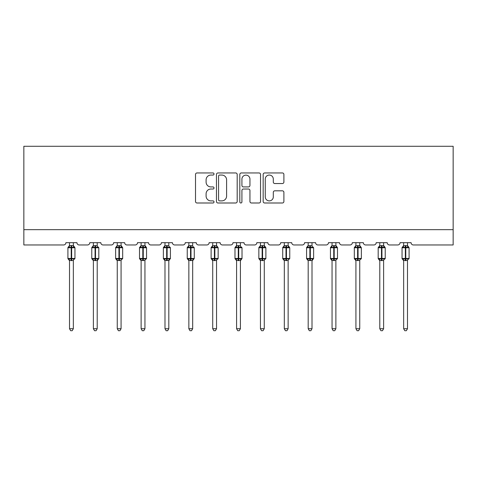 <?xml version="1.0" encoding="UTF-8"?>
<svg xmlns="http://www.w3.org/2000/svg" width="477" height="477" viewBox="0 0 477 477"><rect width="100%" height="100%" fill="white"/><g stroke="black" fill="none" stroke-linecap="round" stroke-linejoin="round"><path stroke-width="0.72" d="M214.024 174.01A1.049 1.049 0 0 0 212.969 172.954L197.013 172.954A1.503 1.503 0 0 0 195.51 174.457L195.51 201.491A1.503 1.503 0 0 0 197.013 202.993L212.969 202.993A1.049 1.049 0 0 0 214.024 201.938A1.049 1.049 0 0 0 212.969 200.889L210.906 200.889A4.806 4.806 0 0 1 206.1 196.083L206.1 193.829A4.806 4.806 0 0 1 210.906 189.023L212.969 189.023A1.049 1.049 0 0 0 214.024 187.974A1.049 1.049 0 0 0 212.969 186.924L210.906 186.924A4.806 4.806 0 0 1 206.1 182.119L206.1 179.865A4.806 4.806 0 0 1 210.906 175.059L212.969 175.059A1.049 1.049 0 0 0 214.024 174.01M282.39 183.544A1.503 1.503 0 0 0 283.893 182.041L283.893 174.457A1.503 1.503 0 0 0 282.39 172.954L264.669 172.954A1.503 1.503 0 0 0 263.167 174.457L263.167 201.491A1.503 1.503 0 0 0 264.669 202.993L282.39 202.993A1.503 1.503 0 0 0 283.893 201.491L283.893 192.326A1.503 1.503 0 0 0 282.39 190.83L274.806 190.83A1.503 1.503 0 0 0 273.303 192.326L273.303 196.87A4.019 4.019 0 0 1 269.284 200.889A4.019 4.019 0 0 1 265.266 196.87L265.266 179.078A4.019 4.019 0 0 1 269.284 175.059A4.019 4.019 0 0 1 273.303 179.078L273.303 182.041A1.503 1.503 0 0 0 274.806 183.544L282.39 183.544M453.15 229.664L453.15 146.284L23.85 146.284L23.85 244.963L63.626 244.963A2.296 2.296 0 0 0 65.921 242.668L76.94 242.668A2.296 2.296 0 0 0 79.236 244.963L87.494 244.963A2.296 2.296 0 0 0 89.789 242.668L100.808 242.668A2.296 2.296 0 0 0 103.104 244.963L111.362 244.963A2.296 2.296 0 0 0 113.657 242.668L124.67 242.668A2.296 2.296 0 0 0 126.965 244.963L135.23 244.963A2.296 2.296 0 0 0 137.525 242.668L148.538 242.668A2.296 2.296 0 0 0 150.833 244.963L159.097 244.963A2.296 2.296 0 0 0 161.393 242.668L172.406 242.668A2.296 2.296 0 0 0 174.701 244.963L182.965 244.963A2.296 2.296 0 0 0 185.261 242.668L196.274 242.668A2.296 2.296 0 0 0 198.569 244.963L206.833 244.963A2.296 2.296 0 0 0 209.123 242.668L220.141 242.668A2.296 2.296 0 0 0 222.437 244.963L230.695 244.963A2.296 2.296 0 0 0 232.991 242.668L244.009 242.668A2.296 2.296 0 0 0 246.305 244.963L254.563 244.963A2.296 2.296 0 0 0 256.859 242.668L267.877 242.668A2.296 2.296 0 0 0 270.167 244.963L278.431 244.963A2.296 2.296 0 0 0 280.726 242.668L291.739 242.668A2.296 2.296 0 0 0 294.035 244.963L302.299 244.963A2.296 2.296 0 0 0 304.594 242.668L315.607 242.668A2.296 2.296 0 0 0 317.903 244.963L326.167 244.963A2.296 2.296 0 0 0 328.462 242.668L339.475 242.668A2.296 2.296 0 0 0 341.77 244.963L350.035 244.963A2.296 2.296 0 0 0 352.33 242.668L363.343 242.668A2.296 2.296 0 0 0 365.638 244.963L373.896 244.963A2.296 2.296 0 0 0 376.192 242.668L387.211 242.668A2.296 2.296 0 0 0 389.506 244.963L397.764 244.963A2.296 2.296 0 0 0 400.06 242.668L411.079 242.668A2.296 2.296 0 0 0 413.374 244.963L453.15 244.963L453.15 229.664L23.85 229.664M237.188 174.457A1.503 1.503 0 0 0 235.686 172.954L217.965 172.954A1.503 1.503 0 0 0 216.463 174.457L216.463 201.491A1.503 1.503 0 0 0 217.965 202.993L235.686 202.993A1.503 1.503 0 0 0 237.188 201.491L237.188 174.457M241.314 172.954L259.035 172.954A1.503 1.503 0 0 1 260.537 174.457L260.537 201.491A1.503 1.503 0 0 1 259.035 202.993L251.451 202.993A1.503 1.503 0 0 1 249.948 201.491L249.948 190.526A1.503 1.503 0 0 0 248.451 189.023L243.419 189.023A1.503 1.503 0 0 0 241.917 190.526L241.917 201.938A1.049 1.049 0 0 1 240.867 202.993A1.049 1.049 0 0 1 239.812 201.938L239.812 174.457A1.503 1.503 0 0 1 241.314 172.954M219.617 175.059A1.049 1.049 0 0 0 218.567 176.108L218.567 199.839A1.049 1.049 0 0 0 219.617 200.889L221.793 200.889A4.806 4.806 0 0 0 226.599 196.083L226.599 179.865A4.806 4.806 0 0 0 221.793 175.059L219.617 175.059M249.948 179.149A4.019 4.019 0 0 0 245.935 175.137A4.019 4.019 0 0 0 241.917 179.149L241.917 185.422A1.503 1.503 0 0 0 243.419 186.924L248.451 186.924A1.503 1.503 0 0 0 249.948 185.422L249.948 179.149M73.345 242.668L73.345 245.715A1.681 1.604 180 0 0 74.227 247.116L73.899 247.605L71.663 247.068L68.962 247.605L68.414 247.038A0.763 0.763 0 0 0 67.913 247.754L67.913 258.468A0.763 0.763 0 0 0 68.414 259.184L68.962 258.617L71.204 259.154L73.899 258.617L74.227 259.106A1.681 1.604 -0 0 0 73.345 260.52L69.517 260.442L69.517 328.731L73.345 328.731L73.345 260.508M69.517 242.668L69.517 245.78L71.204 245.554L71.204 258.468L74.949 258.468L74.949 247.754L67.913 247.754L67.913 258.468L71.204 258.468L71.204 260.669M71.204 245.554L73.345 245.703M68.962 247.605L69.517 245.78M73.583 246.746L73.899 247.605M68.962 258.617L69.517 260.442M73.899 258.617L73.345 260.442M73.345 328.731L72.194 330.716L70.668 330.716L69.517 328.731M74.949 247.754L74.448 247.038A0.763 0.763 0 0 1 74.668 247.164M74.448 259.184L74.949 258.468A0.763 0.763 0 0 1 74.907 258.713M68.634 259.106L68.634 259.106A1.681 1.604 -0 0 1 69.517 260.52M97.213 242.668L97.213 245.703A1.681 1.604 180 0 0 98.095 247.116L97.767 247.605L95.525 247.068L92.83 247.605L92.282 247.038A0.763 0.763 0 0 0 91.781 247.754L91.781 258.468A0.763 0.763 0 0 0 92.282 259.184L91.781 258.468L98.817 258.468A0.763 0.763 0 0 1 98.775 258.713M93.385 260.764L92.282 259.184L92.83 258.617L95.066 259.154L97.767 258.617L98.095 259.106A1.681 1.604 -0 0 0 97.213 260.52L93.385 260.442L93.385 328.731L97.213 328.731L97.213 260.508M121.075 242.668L121.075 245.703A1.681 1.604 180 0 0 121.963 247.116L121.635 247.605L119.393 247.068L116.698 247.605L116.15 247.038A0.763 0.763 0 0 0 115.649 247.754L115.649 258.468A0.763 0.763 0 0 0 116.15 259.184L115.649 258.468L122.684 258.468L122.684 247.754L121.075 245.458L122.184 247.038A0.763 0.763 0 0 1 122.404 247.164M122.184 259.184L122.684 258.468A0.763 0.763 0 0 1 122.643 258.713M117.253 260.764L116.15 259.184L116.698 258.617L118.934 259.154L121.635 258.617L121.963 259.106A1.681 1.604 -0 0 0 121.075 260.52L117.253 260.442L117.253 328.731L121.075 328.731L121.075 260.508M144.942 242.668L144.942 245.703A1.681 1.604 180 0 0 145.831 247.116L145.497 247.605L143.261 247.068L140.566 247.605L140.017 247.038A0.763 0.763 0 0 0 139.511 247.754L139.511 258.468A0.763 0.763 0 0 0 140.017 259.184L139.511 258.468L146.552 258.468L146.552 247.754L144.942 245.458L146.051 247.038A0.763 0.763 0 0 1 146.266 247.164M146.051 259.184L146.552 258.468A0.763 0.763 0 0 1 146.511 258.713M141.12 260.764L140.017 259.184L140.566 258.617L142.802 259.154L145.497 258.617L145.831 259.106A1.681 1.604 -0 0 0 144.942 260.52L141.12 260.442L141.12 328.731L144.942 328.731L144.942 260.508M168.81 242.668L168.81 245.703A1.681 1.604 180 0 0 169.693 247.116L169.365 247.605L167.129 247.068L164.434 247.605L163.879 247.038A0.763 0.763 0 0 0 163.378 247.754L163.378 258.468A0.763 0.763 0 0 0 163.879 259.184L163.378 258.468L170.42 258.468A0.763 0.763 0 0 1 170.378 258.713M164.988 260.764L163.879 259.184L164.434 258.617L166.67 259.154L169.365 258.617L169.693 259.106A1.681 1.604 -0 0 0 168.81 260.52L164.982 260.442L164.988 328.731L168.81 328.731L168.81 260.508M98.316 259.184L97.213 260.764L98.817 258.468L98.817 247.754L91.781 247.754L93.385 245.458M93.385 242.668L93.385 245.78L97.213 245.715M92.83 247.605L93.385 245.78M97.451 246.746L97.767 247.605M92.83 258.617L93.385 260.442M97.767 258.617L97.213 260.442M97.213 328.731L96.062 330.716L94.535 330.716L93.385 328.731M117.253 242.668L117.253 245.78L121.075 245.715M116.698 247.605L117.253 245.78M121.319 246.746L121.635 247.605M116.698 258.617L117.253 260.442M121.635 258.617L121.08 260.442M121.075 328.731L119.93 330.716L118.403 330.716L117.253 328.731M141.12 242.668L141.12 245.78L144.942 245.715M140.566 247.605L141.12 245.78M145.187 246.746L145.497 247.605M140.566 258.617L141.12 260.442M145.497 258.617L144.948 260.442M144.942 328.731L143.798 330.716L142.265 330.716L141.12 328.731M169.913 259.184L168.81 260.764L170.42 258.468L170.42 247.754L163.378 247.754L164.988 245.458M164.988 242.668L164.982 245.78L168.81 245.715M164.434 247.605L164.982 245.78M169.055 246.746L169.365 247.605M164.434 258.617L164.982 260.442M169.365 258.617L168.81 260.442M168.81 328.731L167.665 330.716L166.133 330.716L164.988 328.731M192.678 242.668L192.678 245.703A1.681 1.604 180 0 0 193.561 247.116L193.233 247.605L190.997 247.068L188.296 247.605L187.747 247.038A0.763 0.763 0 0 0 187.246 247.754L187.246 258.468A0.763 0.763 0 0 0 187.747 259.184L187.246 258.468L194.282 258.468A0.763 0.763 0 0 1 194.24 258.713M188.856 260.764L187.747 259.184L188.296 258.617L190.538 259.154L193.233 258.617L193.561 259.106A1.681 1.604 -0 0 0 192.678 260.52L188.85 260.442L188.856 328.731L192.678 328.731L192.678 260.508M193.781 259.184L192.678 260.764L194.282 258.468L194.282 247.754L187.246 247.754L188.856 245.458M188.856 242.668L188.85 245.78L192.678 245.715M188.296 247.605L188.85 245.78M192.923 246.746L193.233 247.605M188.296 258.617L188.85 260.442M193.233 258.617L192.678 260.442M192.678 328.731L191.527 330.716L190.001 330.716L188.856 328.731M216.546 242.668L216.546 245.703A1.681 1.604 180 0 0 217.429 247.116L217.101 247.605L214.865 247.068L212.164 247.605L211.615 247.038A0.763 0.763 0 0 0 211.114 247.754L211.114 258.468A0.763 0.763 0 0 0 211.615 259.184L211.114 258.468L218.15 258.468L218.15 247.754L216.546 245.458L217.649 247.038A0.763 0.763 0 0 1 217.87 247.164M217.649 259.184L218.15 258.468A0.763 0.763 0 0 1 218.108 258.713M212.718 260.764L211.615 259.184L212.164 258.617L214.406 259.154L217.101 258.617L217.429 259.106A1.681 1.604 -0 0 0 216.546 260.52L212.718 260.442L212.718 328.731L216.546 328.731L216.546 260.508M212.718 242.668L212.718 245.78L216.546 245.715M212.164 247.605L212.718 245.78M216.785 246.746L217.101 247.605M212.164 258.617L212.718 260.442M217.101 258.617L216.546 260.442M216.546 328.731L215.395 330.716L213.869 330.716L212.718 328.731M240.414 242.668L240.414 245.703A1.681 1.604 180 0 0 241.296 247.116L240.968 247.605L238.727 247.068L236.032 247.605L235.483 247.038A0.763 0.763 0 0 0 234.982 247.754L234.982 258.468A0.763 0.763 0 0 0 235.483 259.184L234.982 258.468L242.018 258.468A0.763 0.763 0 0 1 241.976 258.713M236.586 260.764L235.483 259.184L236.032 258.617L238.273 259.154L240.968 258.617L241.296 259.106A1.681 1.604 -0 0 0 240.414 260.52L236.586 260.442L236.586 328.731L240.414 328.731L240.414 260.508M241.517 259.184L240.414 260.764L242.018 258.468L242.018 247.754L234.982 247.754L236.586 245.458M236.586 242.668L236.586 245.78L240.414 245.715M236.032 247.605L236.586 245.78M240.652 246.746L240.968 247.605M236.032 258.617L236.586 260.442M240.968 258.617L240.414 260.442M240.414 328.731L239.263 330.716L237.737 330.716L236.586 328.731M264.282 242.668L264.282 245.703A1.681 1.604 180 0 0 265.164 247.116L264.836 247.605L262.594 247.068L259.899 247.605L259.351 247.038A0.763 0.763 0 0 0 258.85 247.754L258.85 258.468A0.763 0.763 0 0 0 259.351 259.184L258.85 258.468L265.886 258.468L265.886 247.754L264.282 245.458L265.385 247.038A0.763 0.763 0 0 1 265.606 247.164M265.385 259.184L265.886 258.468A0.763 0.763 0 0 1 265.844 258.713M260.454 260.764L259.351 259.184L259.899 258.617L262.135 259.154L264.836 258.617L265.164 259.106A1.681 1.604 -0 0 0 264.282 260.52L260.454 260.442L260.454 328.731L264.282 328.731L264.282 260.508M260.454 242.668L260.454 245.78L264.282 245.715M259.899 247.605L260.454 245.78M264.52 246.746L264.836 247.605M259.899 258.617L260.454 260.442M264.836 258.617L264.282 260.442M264.282 328.731L263.131 330.716L261.605 330.716L260.454 328.731M288.144 242.668L288.144 245.703A1.681 1.604 180 0 0 289.032 247.116L288.704 247.605L286.462 247.068L283.767 247.605L283.219 247.038A0.763 0.763 0 0 0 282.718 247.754L282.718 258.468A0.763 0.763 0 0 0 283.219 259.184L282.718 258.468L289.754 258.468L289.754 247.754L288.144 245.458L289.253 247.038A0.763 0.763 0 0 1 289.473 247.164M289.253 259.184L289.754 258.468A0.763 0.763 0 0 1 289.712 258.713M284.322 260.764L283.219 259.184L283.767 258.617L286.003 259.154L288.704 258.617L289.032 259.106A1.681 1.604 -0 0 0 288.144 260.52L284.322 260.442L284.322 328.731L288.144 328.731L288.144 260.508M284.322 242.668L284.322 245.78L288.144 245.715M283.767 247.605L284.322 245.78M288.388 246.746L288.704 247.605M283.767 258.617L284.322 260.442M288.704 258.617L288.15 260.442M288.144 328.731L286.999 330.716L285.473 330.716L284.322 328.731M312.012 242.668L312.012 245.703A1.681 1.604 180 0 0 312.9 247.116L312.566 247.605L310.33 247.068L307.635 247.605L307.087 247.038A0.763 0.763 0 0 0 306.58 247.754L306.58 258.468A0.763 0.763 0 0 0 307.087 259.184L306.58 258.468L313.622 258.468A0.763 0.763 0 0 1 313.58 258.713M308.19 260.764L307.087 259.184L307.635 258.617L309.871 259.154L312.566 258.617L312.9 259.106A1.681 1.604 -0 0 0 312.012 260.52L308.19 260.442L308.19 328.731L312.012 328.731L312.012 260.508M313.121 259.184L312.012 260.764L313.622 258.468L313.622 247.754L306.58 247.754L308.19 245.458M308.19 242.668L308.19 245.78L312.012 245.715M307.635 247.605L308.19 245.78M312.256 246.746L312.566 247.605M307.635 258.617L308.19 260.442M312.566 258.617L312.018 260.442M312.012 328.731L310.867 330.716L309.334 330.716L308.19 328.731M335.88 242.668L335.88 245.703A1.681 1.604 180 0 0 336.762 247.116L336.434 247.605L334.198 247.068L331.503 247.605L330.949 247.038A0.763 0.763 0 0 0 330.448 247.754L330.448 258.468A0.763 0.763 0 0 0 330.949 259.184L330.448 258.468L337.489 258.468L337.489 247.754L335.88 245.458L336.983 247.038A0.763 0.763 0 0 1 337.203 247.164M336.983 259.184L337.489 258.468A0.763 0.763 0 0 1 337.448 258.713M332.058 260.764L330.949 259.184L331.503 258.617L333.739 259.154L336.434 258.617L336.762 259.106A1.681 1.604 -0 0 0 335.88 260.52L332.052 260.442L332.058 328.731L335.88 328.731L335.88 260.508M332.058 242.668L332.052 245.78L335.88 245.715M335.88 260.442L336.434 258.617L336.762 259.106M331.503 247.605L332.052 245.78M336.124 246.746L336.434 247.605M331.503 258.617L332.052 260.442M335.88 328.731L334.735 330.716L333.202 330.716L332.058 328.731M359.747 242.668L359.747 245.703A1.681 1.604 180 0 0 360.63 247.116L360.302 247.605L358.066 247.068L355.365 247.605L354.816 247.038A0.763 0.763 0 0 0 354.316 247.754L354.316 258.468A0.763 0.763 0 0 0 354.816 259.184L354.316 258.468L361.351 258.468L361.351 247.754L359.747 245.458L360.851 247.038A0.763 0.763 0 0 1 361.071 247.164M360.851 259.184L361.351 258.468A0.763 0.763 0 0 1 361.31 258.713M355.925 260.764L354.816 259.184L355.365 258.617L357.607 259.154L360.302 258.617L360.63 259.106A1.681 1.604 -0 0 0 359.747 260.52L355.92 260.442L355.925 328.731L359.747 328.731L359.747 260.508M355.925 242.668L355.92 245.78L359.747 245.715M355.365 247.605L355.92 245.78M359.992 246.746L360.302 247.605M355.365 258.617L355.92 260.442M360.302 258.617L359.747 260.442M359.747 328.731L358.597 330.716L357.07 330.716L355.925 328.731M383.615 242.668L383.615 245.703A1.681 1.604 180 0 0 384.498 247.116L384.17 247.605L381.934 247.068L379.233 247.605L378.684 247.038A0.763 0.763 0 0 0 378.183 247.754L378.183 258.468A0.763 0.763 0 0 0 378.684 259.184L378.183 258.468L385.219 258.468L385.219 247.754L383.615 245.458L384.718 247.038A0.763 0.763 0 0 1 384.939 247.164M384.718 259.184L385.219 258.468A0.763 0.763 0 0 1 385.177 258.713M379.787 260.764L378.684 259.184L379.233 258.617L381.475 259.154L384.17 258.617L384.498 259.106A1.681 1.604 -0 0 0 383.615 260.52L379.787 260.442L379.787 328.731L383.615 328.731L383.615 260.508M379.787 242.668L379.787 245.78L383.615 245.715M383.615 260.442L384.17 258.617L384.498 259.106M379.233 247.605L379.787 245.78M383.854 246.746L384.17 247.605M379.233 258.617L379.787 260.442M383.615 328.731L382.465 330.716L380.938 330.716L379.787 328.731M407.483 242.668L407.483 245.703A1.681 1.604 180 0 0 408.366 247.116L408.038 247.605L405.796 247.068L403.101 247.605L402.552 247.038A0.763 0.763 0 0 0 402.051 247.754L402.051 258.468A0.763 0.763 0 0 0 402.552 259.184L402.051 258.468L409.087 258.468L409.087 247.754L407.483 245.458L408.586 247.038A0.763 0.763 0 0 1 408.807 247.164M408.586 259.184L409.087 258.468A0.763 0.763 0 0 1 409.045 258.713M403.655 260.764L402.552 259.184L403.101 258.617L405.337 259.154L408.038 258.617L408.366 259.106A1.681 1.604 -0 0 0 407.483 260.52L403.655 260.442L403.655 328.731L407.483 328.731L407.483 260.508M403.655 242.668L403.655 245.78L407.483 245.715M407.483 260.442L408.038 258.617L408.366 259.106M403.101 247.605L403.655 245.78M407.722 246.746L408.038 247.605M403.101 258.617L403.655 260.442M407.483 328.731L406.332 330.716L404.806 330.716L403.655 328.731M71.663 260.669L71.663 245.554M68.634 247.116A1.681 1.604 180 0 0 69.517 245.703M95.066 245.554L95.066 260.669M95.525 260.669L95.525 245.554M92.502 247.116A1.681 1.604 180 0 0 93.385 245.703M93.385 260.52A1.681 1.604 -0 0 0 92.502 259.106M118.934 245.554L118.934 247.754L115.649 247.754L117.253 245.458M122.684 247.754L118.934 247.754L118.934 260.669M119.393 260.669L119.393 245.554M116.37 247.116A1.681 1.604 180 0 0 117.253 245.703M117.253 260.52A1.681 1.604 -0 0 0 116.37 259.106M142.802 245.554L142.802 247.754L139.511 247.754L141.12 245.458M146.552 247.754L142.802 247.754L142.802 260.669M143.261 260.669L143.261 245.554M140.238 247.116A1.681 1.604 180 0 0 141.12 245.703M141.12 260.52A1.681 1.604 -0 0 0 140.238 259.106M166.67 245.554L166.67 260.669M167.129 260.669L167.129 245.554M164.1 247.116A1.681 1.604 180 0 0 164.988 245.703M164.988 260.52A1.681 1.604 -0 0 0 164.1 259.106M190.538 245.554L190.538 260.669M190.997 260.669L190.997 245.554M187.968 247.116A1.681 1.604 180 0 0 188.856 245.703M188.856 260.52A1.681 1.604 -0 0 0 187.968 259.106M214.406 245.554L214.406 247.754L211.114 247.754L212.718 245.458M218.15 247.754L214.406 247.754L214.406 260.669M214.865 260.669L214.865 245.554M211.836 247.116A1.681 1.604 180 0 0 212.718 245.703M212.718 260.52A1.681 1.604 -0 0 0 211.836 259.106M238.273 245.554L238.273 260.669M238.727 260.669L238.727 245.554M235.704 247.116A1.681 1.604 180 0 0 236.586 245.703M236.586 260.52A1.681 1.604 -0 0 0 235.704 259.106M262.135 245.554L262.135 247.754L258.85 247.754L260.454 245.458M265.886 247.754L262.135 247.754L262.135 260.669M262.594 260.669L262.594 245.554M259.571 247.116A1.681 1.604 180 0 0 260.454 245.703M260.454 260.52A1.681 1.604 -0 0 0 259.571 259.106M286.003 245.554L286.003 247.754L282.718 247.754L284.322 245.458M289.754 247.754L286.003 247.754L286.003 260.669M286.462 260.669L286.462 245.554M283.439 247.116A1.681 1.604 180 0 0 284.322 245.703M284.322 260.52A1.681 1.604 -0 0 0 283.439 259.106M309.871 245.554L309.871 260.669M310.33 260.669L310.33 245.554M307.307 247.116A1.681 1.604 180 0 0 308.19 245.703M308.19 260.52A1.681 1.604 -0 0 0 307.307 259.106M333.739 245.554L333.739 247.754L330.448 247.754L332.058 245.458M337.489 247.754L333.739 247.754L333.739 260.669M334.198 260.669L334.198 245.554M331.169 247.116A1.681 1.604 180 0 0 332.058 245.703M332.058 260.52A1.681 1.604 -0 0 0 331.169 259.106M357.607 245.554L357.607 247.754L354.316 247.754L355.925 245.458M361.351 247.754L357.607 247.754L357.607 260.669M358.066 260.669L358.066 245.554M355.037 247.116A1.681 1.604 180 0 0 355.925 245.703M355.925 260.52A1.681 1.604 -0 0 0 355.037 259.106M381.475 245.554L381.475 247.754L378.183 247.754L379.787 245.458M385.219 247.754L381.475 247.754L381.475 260.669M381.934 260.669L381.934 245.554M378.905 247.116A1.681 1.604 180 0 0 379.787 245.703M379.787 260.52A1.681 1.604 -0 0 0 378.905 259.106M405.337 245.554L405.337 247.754L402.051 247.754L403.655 245.458M409.087 247.754L405.337 247.754L405.337 260.669M405.796 260.669L405.796 245.554M402.773 247.116A1.681 1.604 180 0 0 403.655 245.703M403.655 260.52A1.681 1.604 -0 0 0 402.773 259.106M67.913 247.754L69.517 245.458M74.448 247.038L73.345 245.458L74.448 247.038M67.913 258.468L69.517 260.764M98.316 247.038L98.817 247.754M169.913 247.038L170.42 247.754M91.781 258.468L91.781 247.754M115.649 258.468L115.649 247.754M139.511 258.468L139.511 247.754M163.378 258.468L163.378 247.754M193.781 247.038L194.282 247.754M187.246 258.468L187.246 247.754M211.114 258.468L211.114 247.754M241.517 247.038L242.018 247.754M234.982 258.468L234.982 247.754M258.85 258.468L258.85 247.754M282.718 258.468L282.718 247.754M313.121 247.038L313.622 247.754M306.58 258.468L306.58 247.754M330.448 258.468L330.448 247.754M354.316 258.468L354.316 247.754M378.183 258.468L378.183 247.754M402.051 258.468L402.051 247.754"/></g></svg>
